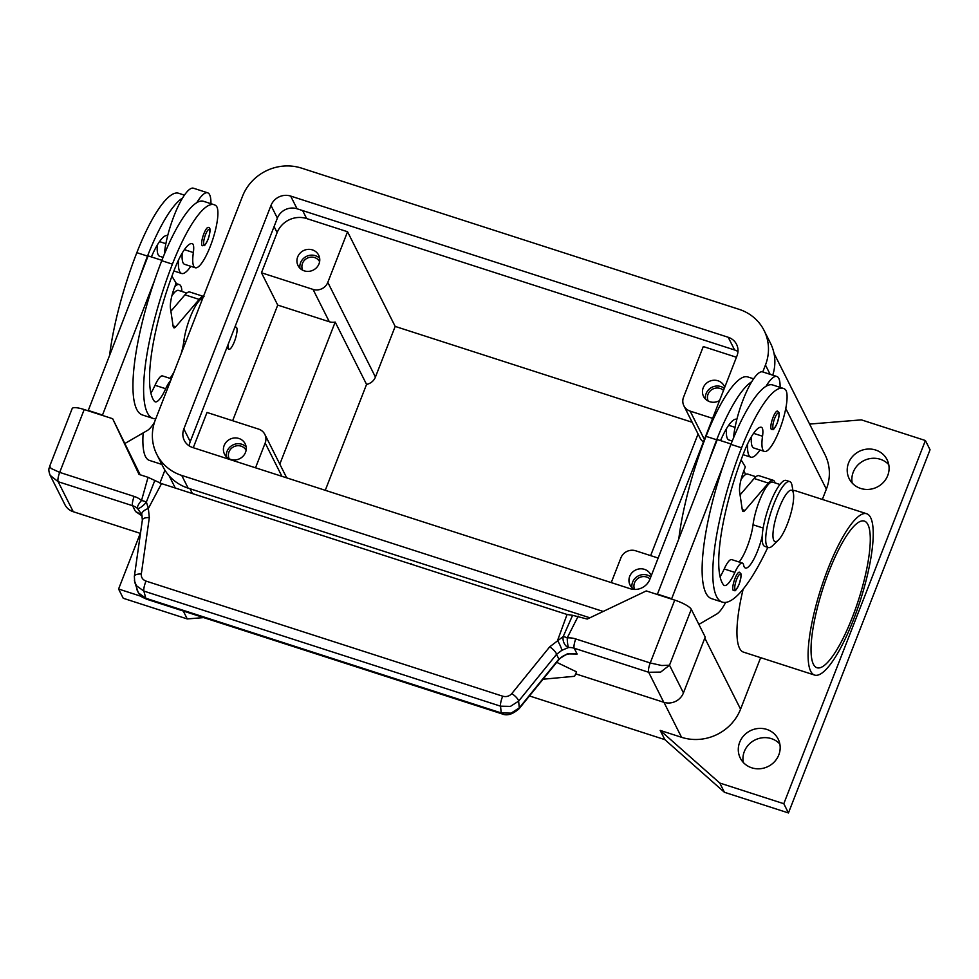 <?xml version="1.0" encoding="UTF-8"?>
<svg xmlns="http://www.w3.org/2000/svg" width="979" height="979" viewBox="0 0 979 979"><rect width="100%" height="100%" fill="white"/><g stroke="black" fill="none" stroke-linecap="round" stroke-linejoin="round"><path stroke-width="1.47" d="M779.847 744.028A21.195 19.959 -26.7 0 0 744.321 751.529A21.195 19.959 -26.7 0 0 743.269 762.421M778.794 754.919A21.195 19.959 153.3 0 1 760.047 768.748A21.195 19.959 153.3 0 1 740.308 758.125A21.195 19.959 153.3 0 1 739.671 742.29A21.195 19.959 153.3 0 1 758.431 728.462A21.195 19.959 153.3 0 1 778.17 739.084A21.195 19.959 153.3 0 1 778.794 754.919M888.761 464.658A21.195 19.959 -26.7 0 0 853.235 472.159A21.195 19.959 -26.7 0 0 852.195 483.051M887.72 475.549A21.195 19.959 153.3 0 1 868.96 489.378A21.195 19.959 153.3 0 1 849.221 478.755A21.195 19.959 153.3 0 1 848.585 462.92A21.195 19.959 153.3 0 1 867.345 449.092A21.195 19.959 153.3 0 1 887.084 459.714A21.195 19.959 153.3 0 1 887.72 475.549M723.518 390.413A9.484 8.933 -26.7 0 0 708.233 401.084M719.565 400.546A11.564 10.891 153.3 0 1 703.571 396.446A11.564 10.891 153.3 0 1 703.216 387.806A11.564 10.891 153.3 0 1 713.446 380.268A11.564 10.891 153.3 0 1 724.215 386.056A11.564 10.891 153.3 0 1 724.741 387.28M724.313 388.382A11.564 10.891 -26.7 0 0 706.128 393.582A11.564 10.891 -26.7 0 0 705.48 399.102M246.096 450.267A9.484 8.933 -26.7 0 0 228.988 451.906A9.484 8.933 -26.7 0 0 229.172 458.784M245.509 452.396A11.564 10.891 153.3 0 1 235.266 459.934A11.564 10.891 153.3 0 1 224.509 454.146A11.564 10.891 153.3 0 1 224.154 445.506A11.564 10.891 153.3 0 1 234.397 437.968A11.564 10.891 153.3 0 1 245.154 443.756A11.564 10.891 153.3 0 1 245.509 452.396M246.145 446.877A11.564 10.891 -26.7 0 0 227.067 451.282A11.564 10.891 -26.7 0 0 226.418 456.801M319.619 261.687A9.484 8.933 -26.7 0 0 302.511 263.327A9.484 8.933 -26.7 0 0 302.695 270.204M319.019 263.816A11.564 10.891 153.3 0 1 308.789 271.367A11.564 10.891 153.3 0 1 298.032 265.578A11.564 10.891 153.3 0 1 297.677 256.939A11.564 10.891 153.3 0 1 307.908 249.388A11.564 10.891 153.3 0 1 318.677 255.189A11.564 10.891 153.3 0 1 319.019 263.816M319.668 258.309A11.564 10.891 -26.7 0 0 300.59 262.702A11.564 10.891 -26.7 0 0 299.941 268.222M649.995 578.993A9.484 8.933 -26.7 0 0 634.612 589.444M634.294 589.431A11.564 10.891 153.3 0 1 630.048 585.014A11.564 10.891 153.3 0 1 629.693 576.386A11.564 10.891 153.3 0 1 639.936 568.836A11.564 10.891 153.3 0 1 650.692 574.624A11.564 10.891 153.3 0 1 651.219 575.86M650.79 576.949A11.564 10.891 -26.7 0 0 632.605 582.15A11.564 10.891 -26.7 0 0 631.957 587.669M810.71 671.239A84.769 20.559 -72.1 0 1 824.379 578.43A84.769 20.559 -72.1 0 1 866.696 513.742A84.769 20.559 -72.1 0 1 870.612 517.585A84.769 20.559 -72.1 0 1 856.955 610.382A84.769 20.559 -72.1 0 1 814.626 675.082A84.769 20.559 -72.1 0 1 810.71 671.239M814.626 675.082L743.489 652.124A84.769 20.559 -72.1 0 1 739.561 648.282A84.769 20.559 -72.1 0 1 743.159 589.138M792.929 490.614A84.769 20.559 -72.1 0 1 795.548 490.785L866.696 513.742M161.853 464.425L149.408 460.399A84.769 20.559 -72.1 0 1 145.479 456.557A84.769 20.559 -72.1 0 1 143.154 432.914M852.281 617.504A77.06 18.687 -72.1 0 1 817 667.751A77.06 18.687 -72.1 0 1 829.042 571.32A77.06 18.687 -72.1 0 1 864.335 521.073A77.06 18.687 -72.1 0 1 852.281 617.504M743.746 471.009A30.826 7.477 -72.1 0 1 744.395 471.927A30.826 7.477 -72.1 0 1 744.444 472.037A30.826 7.477 -72.1 0 1 744.505 472.147M228.425 343.69A11.564 2.802 107.9 0 0 228.548 348.695A11.564 2.802 107.9 0 0 229.074 349.222A11.564 2.802 107.9 0 0 234.85 340.398A11.564 2.802 107.9 0 0 236.71 327.745A11.564 2.802 107.9 0 0 236.184 327.219A11.564 2.802 107.9 0 0 234.495 328.124M229.074 349.222L228.364 348.989A11.564 2.802 -72.1 0 1 227.838 348.463A11.564 2.802 -72.1 0 1 227.471 346.125M793.431 493.44L792.06 485.633A34.681 8.407 107.9 0 0 791.289 483.124A34.681 8.407 107.9 0 0 789.686 481.558A34.681 8.407 107.9 0 0 772.37 508.015A34.681 8.407 107.9 0 0 766.79 545.988A34.681 8.407 107.9 0 0 768.393 547.555A34.681 8.407 107.9 0 0 772.688 545.633L778.366 540.102A26.971 6.547 107.9 0 0 789.527 517.94A26.971 6.547 107.9 0 0 793.431 493.44A26.971 6.547 107.9 0 0 792.843 491.495A26.971 6.547 107.9 0 0 779.247 507.856A26.971 6.547 107.9 0 0 773.777 540.384A26.971 6.547 107.9 0 0 778.366 540.102M789.686 481.558L786.137 480.408A34.681 8.407 107.9 0 0 768.821 506.877A34.681 8.407 107.9 0 0 763.228 544.838A34.681 8.407 107.9 0 0 764.832 546.404L768.393 547.555M762.213 536.259A26.971 6.547 -72.1 0 1 745.423 568.04A26.971 6.547 -72.1 0 1 743.636 565.128A19.262 4.675 107.9 0 0 742.351 563.047A19.262 4.675 107.9 0 0 734.874 572.409A26.971 6.547 -72.1 0 1 724.399 585.515A26.971 6.547 -72.1 0 1 723.518 584.867A107.886 26.164 -72.1 0 1 743.918 452.445A38.536 9.349 -72.1 0 1 761.258 427.248A19.262 4.675 -72.1 0 1 761.405 427.285A19.262 4.675 -72.1 0 1 762.531 436.23A32.748 7.942 107.9 0 0 763.755 451.05A32.748 7.942 107.9 0 0 764.452 451.441A32.748 7.942 107.9 0 0 781.56 424.237A32.748 7.942 107.9 0 0 785.256 389.495A91.145 22.101 107.9 0 0 783.322 388.406A91.145 22.101 107.9 0 0 741.592 447.831A123.293 29.896 107.9 0 0 722.318 602.109A123.293 29.896 107.9 0 0 767.817 547.371M751.419 436.683A32.748 7.942 107.9 0 0 753.084 447.599A32.748 7.942 107.9 0 0 753.781 447.99L764.452 451.441M726.516 428.643A32.748 7.942 107.9 0 0 728.18 439.571A32.748 7.942 107.9 0 0 728.878 439.963L732.243 441.039M783.322 388.406L772.651 384.955A91.145 22.101 107.9 0 0 765.97 386.326A42.378 10.279 -72.1 0 1 776.849 376.487L762.617 371.898A42.378 10.279 107.9 0 0 751.737 381.737A91.145 22.101 107.9 0 0 716.689 439.791A123.293 29.896 107.9 0 0 709.31 460.044L657.313 594.486M720.556 440.611A38.536 9.349 -72.1 0 1 736.355 419.208A19.262 4.675 -72.1 0 1 736.502 419.245A19.262 4.675 -72.1 0 1 736.844 419.416A42.378 10.279 -72.1 0 1 751.737 381.737M736.844 419.416A42.378 10.279 107.9 0 0 733.54 437.882M759.985 449.997A42.378 10.279 -72.1 0 1 750.82 457.156A42.378 10.279 -72.1 0 1 748.862 455.235A42.378 10.279 -72.1 0 1 747.675 443.744M776.849 376.487A42.378 10.279 -72.1 0 1 778.807 378.408A42.378 10.279 -72.1 0 1 780.104 387.366M773.055 417.384A9.631 2.337 -72.1 0 1 777.461 411.107L778.77 412.306C779.614 413.162 779.076 416.809 777.167 423.258C771.685 433.844 773.459 427.75 771.55 429.438A9.631 2.337 -72.1 0 1 773.055 417.384M734.984 578.491A9.631 2.337 -72.1 0 1 739.39 572.213L740.699 573.413C741.544 574.269 741.005 577.928 739.096 584.365C733.614 594.963 735.388 588.856 733.479 590.545A9.631 2.337 -72.1 0 1 734.984 578.491M181.898 291.485A34.681 8.407 107.9 0 0 180.846 286.125A34.681 8.407 107.9 0 0 179.243 284.559A34.681 8.407 107.9 0 0 174.862 286.553M157.338 244.97A32.748 7.942 107.9 0 0 159.002 255.886A32.748 7.942 107.9 0 0 159.699 256.278L163.065 257.367M186.732 293.051L178.533 290.396A28.893 7.012 107.9 0 0 171.863 295.915M182.241 252.998A32.748 7.942 107.9 0 0 183.905 263.926A32.748 7.942 107.9 0 0 184.603 264.318L195.274 267.757A32.748 7.942 107.9 0 0 212.382 240.565A32.748 7.942 107.9 0 0 216.078 205.81A91.145 22.101 107.9 0 0 214.144 204.721A91.145 22.101 107.9 0 0 172.414 264.146A123.293 29.896 107.9 0 0 153.14 418.437A123.293 29.896 107.9 0 0 155.771 418.792M170.676 380.55A19.262 4.675 107.9 0 0 165.696 388.724A26.971 6.547 -72.1 0 1 155.22 401.831A26.971 6.547 -72.1 0 1 154.339 401.194A107.886 26.164 -72.1 0 1 174.739 268.76A38.536 9.349 -72.1 0 1 192.08 243.563A19.262 4.675 -72.1 0 1 192.227 243.6A19.262 4.675 -72.1 0 1 193.352 252.545A32.748 7.942 107.9 0 0 194.576 267.365A32.748 7.942 107.9 0 0 195.274 267.757M202.714 298.362A28.893 7.012 107.9 0 0 191.933 313.133A28.893 7.012 107.9 0 0 183.856 341.096A26.971 6.547 -72.1 0 1 181.225 353.48M178.496 260.059A42.378 10.279 107.9 0 0 179.683 271.562A42.378 10.279 107.9 0 0 181.641 273.484A42.378 10.279 107.9 0 0 190.807 266.312M210.926 203.681A42.378 10.279 107.9 0 0 209.628 194.735A42.378 10.279 107.9 0 0 207.67 192.814A42.378 10.279 107.9 0 0 196.791 202.653A91.145 22.101 107.9 0 0 161.743 260.695A123.293 29.896 107.9 0 0 154.364 280.961L102.367 415.402M202.372 245.753A9.631 2.337 -72.1 0 1 203.877 233.7A9.631 2.337 -72.1 0 1 208.282 227.422C210.73 227.299 210.62 231.35 207.989 239.574C203.326 248.458 205.1 244.652 202.372 245.753M141.771 514.562L137.513 508.444A7.71 2.399 -49.7 0 1 141.527 500.502A23.117 21.783 -26.7 0 0 134.16 496.426A7.71 1.872 107.9 0 0 132.569 502.043A7.71 1.872 107.9 0 0 132.593 505.715A15.407 14.514 153.3 0 1 137.513 508.444A7.71 2.252 134.8 0 0 146.091 502.374A7.71 2.252 134.8 0 0 146.385 501.994A7.71 1.97 -164.5 0 0 141.527 500.502L148.037 477.311L139.018 474.411L112.671 418.718L84.206 409.54A15.407 3.573 -158.7 0 0 74.82 407.643A15.407 3.573 -158.7 0 0 72.177 408.561L49.709 466.163C49.721 468.133 47.469 468.158 50.174 475.353L58.14 481.692L132.593 505.715L135.518 511.527L137.794 512.653M574.624 653.764C567.844 653.25 562.533 655.294 558.703 659.883A7.71 2.447 -141 0 0 558.887 659.063L567.208 653.886L577.133 654.045L574.208 648.233L648.661 672.267L660.654 672.096L669.501 665.194L661.767 665.524L650.227 662.967L575.762 638.944A23.117 21.783 -26.7 0 0 567.22 637.88A7.71 1.591 -153 0 0 563.219 636.521A7.71 5.079 -107.3 0 0 563.133 636.962A7.71 5.079 -107.3 0 0 568.505 647.523A15.407 14.514 153.3 0 1 574.208 648.233A7.71 1.872 -72.1 0 1 574.183 644.549A7.71 1.872 -72.1 0 1 575.762 638.944M674.727 600.115L650.227 662.967A7.71 1.872 -72.1 0 0 648.636 668.584A7.71 1.872 -72.1 0 0 648.661 672.267L663.762 702.286A15.407 14.514 -26.7 0 0 675.424 701.441A15.407 14.514 -26.7 0 0 683.44 692.899L705.223 637.035L691.284 609.317A15.407 3.573 -158.7 0 0 685.471 604.704A15.407 3.573 -158.7 0 0 674.727 600.115L646.275 590.924L587.241 619.058L572.605 615.301L563.219 636.521L549.696 646.85L511.784 693.609C509.337 696.265 506.327 697.134 502.741 696.216L146.042 581.098A7.71 1.872 107.9 0 0 144.207 586.702A7.71 1.872 107.9 0 0 143.84 591.071L500.538 706.177A7.71 1.872 -72.1 0 1 500.905 701.808A7.71 1.872 -72.1 0 1 502.741 696.216M501.725 713.789L146.36 599.111A7.71 1.872 107.9 0 1 145.834 598.255L501.211 712.932L500.538 706.177L510.438 706.385L518.625 701.123L556.525 654.364L558.887 659.063L519.298 707.878L511.111 713.14L501.211 712.932A7.71 1.872 107.9 0 0 501.725 713.789A7.71 1.872 107.9 0 0 501.86 713.813M134.417 580.694L136.362 585.675L143.84 591.071L145.834 598.255L138.369 592.858L134.723 582.113L134.368 576.484M549.696 646.85A7.71 2.447 -141 0 1 554.334 650.729A7.71 2.447 -141 0 1 556.525 654.364L561.836 650.325L568.505 647.523A7.71 1.065 86.5 0 1 567.22 637.88L578.222 616.146M134.16 496.426L59.695 472.392L51.116 468.464L49.709 466.175M49.856 474.68L50.174 475.353M146.042 581.098C142.653 579.776 141.074 577.426 141.306 574.049L149.322 517.646A7.71 3.402 -171.9 0 0 144.023 518.319A7.71 3.402 -171.9 0 0 142.359 520.057A7.71 3.402 -171.9 0 0 142.359 520.069L141.808 514.673A7.71 3.512 159.7 0 0 141.857 514.783M411.51 563.904L409.381 563.598M408.316 563.243L414.08 565.103M809.609 424.078L861.373 419.869L925.4 440.526L930.05 449.765L788.45 812.949L724.423 792.28L664.851 739.634L529.468 695.947M664.851 739.634L660.201 730.407L681.543 737.297L663.958 702.347M149.322 517.646L148.355 508.505A7.71 3.512 159.7 0 0 141.808 514.673L141.294 513.51M561.836 650.325A7.71 1.101 -117.1 0 0 557.54 640.547L567.061 614.482L161.523 483.602L148.037 477.311M161.523 483.602L148.355 508.505L146.385 501.994L154.817 480.469M64.773 504.369A15.407 14.514 -26.7 0 0 64.92 504.674A15.407 14.514 -26.7 0 0 73.241 511.711L58.14 481.692A7.71 1.872 107.9 0 1 58.116 478.009A7.71 1.872 107.9 0 1 59.695 472.392L84.206 409.54M572.605 615.301L567.061 614.482M543.027 679.23L574.6 676.281L576.57 671.863L556.721 662.33M577.133 654.045L574.624 653.752M137.794 512.666L142.2 516.019L135.518 511.527M663.762 702.286L575.676 673.858M140.462 533.408L73.241 511.711M140.156 474.778L112.671 418.718M203.436 296.515A30.826 7.477 107.9 0 0 199.178 299.415L175.767 326.766A11.564 2.802 -72.1 0 1 173.956 327.818A11.564 2.802 -72.1 0 1 173.136 326.313L170.456 308.287A19.262 4.675 -72.1 0 1 174.813 286.676L176.171 283.188L171.925 276.2M174.017 371.971A26.971 6.547 -72.1 0 1 169.93 378.322M171.362 378.787L162.502 375.924A19.262 4.675 107.9 0 0 155.025 385.285A26.971 6.547 -72.1 0 1 150.901 393.044M170.897 311.249L184.958 294.826A30.826 7.477 -72.1 0 1 189.804 292.011L204.036 296.6M88.134 410.813L148.123 255.874L161.89 260.316M125.079 443.389L147.474 430.405A38.536 9.349 107.9 0 0 154.511 422.206M102.134 414.925L87.902 410.336M154.364 280.961A123.293 29.896 107.9 0 0 142.469 414.986L153.14 418.437M164.362 254.21A42.378 10.279 -72.1 0 1 167.666 235.743A42.378 10.279 -72.1 0 1 182.559 198.052A42.378 10.279 -72.1 0 1 193.45 188.213L207.67 192.814M214.144 204.721L203.473 201.282A91.145 22.101 107.9 0 0 196.791 202.653M151.39 256.926A38.536 9.349 -72.1 0 1 167.176 235.535A19.262 4.675 -72.1 0 1 167.323 235.572A19.262 4.675 -72.1 0 1 167.666 235.743M184.444 195.139L178.57 193.242A91.145 22.101 107.9 0 0 136.84 252.668A123.293 29.896 107.9 0 0 109.721 354.361M182.559 198.052A91.145 22.101 107.9 0 0 147.511 256.106A123.293 29.896 107.9 0 0 140.132 276.359M725.684 602.415A38.536 9.349 -72.1 0 1 716.652 614.09L698.871 624.394M671.545 599.087L723.542 464.633A123.293 29.896 107.9 0 0 711.647 598.671L722.318 602.109M742.351 563.047L731.68 559.609A19.262 4.675 107.9 0 0 724.203 568.97A26.971 6.547 -72.1 0 1 720.079 576.729M779.933 484.483L772.615 482.121A28.893 7.012 107.9 0 0 761.65 495.594A28.893 7.012 107.9 0 0 753.035 524.781A26.971 6.547 -72.1 0 1 739.108 562.007M741.103 459.885L745.349 466.873L743.991 470.361A19.262 4.675 107.9 0 0 739.634 491.972L742.315 509.998A11.564 2.802 107.9 0 0 743.134 511.491A11.564 2.802 107.9 0 0 744.946 510.438L768.356 483.1A30.826 7.477 -72.1 0 1 773.214 480.285A30.826 7.477 -72.1 0 1 775.087 482.916M657.08 594.02L671.313 598.61M709.31 460.044L717.301 439.559L731.068 444.001M773.214 480.285L758.982 475.696A30.826 7.477 107.9 0 0 754.124 478.498L740.075 494.921M765.97 386.326A91.145 22.101 107.9 0 0 730.921 444.38A123.293 29.896 107.9 0 0 723.542 464.633M753.622 378.812L747.748 376.927A91.145 22.101 107.9 0 0 706.018 436.34A123.293 29.896 107.9 0 0 678.9 538.034M755.91 476.724L747.711 474.081A28.893 7.012 107.9 0 0 741.042 479.588M234.923 327.023A11.564 2.802 -72.1 0 1 235.462 326.986L236.184 327.219M232.647 420.725L277.73 305.093L329.311 321.748A11.564 10.891 -26.7 0 0 335.197 322.067L279.81 464.144M335.197 322.067L366.562 384.417L325.273 490.308M712.614 418.363L690.134 411.107A11.564 10.891 153.3 0 1 683.893 405.82L700.156 438.151A11.564 10.891 -26.7 0 0 703.424 441.945M650.643 555.619L698.064 433.991M193.267 447.709L207.01 412.453L258.591 429.096A11.564 10.891 153.3 0 1 264.832 434.382A11.564 10.891 153.3 0 1 265.174 443.022L255.519 467.803M658.157 558.042L635.677 550.785A11.564 10.891 -26.7 0 0 620.919 557.822L611.251 582.603M692.165 422.267L395.186 326.423L375.434 377.062A11.564 10.891 153.3 0 1 366.562 384.417M277.73 305.093L261.466 272.774L313.047 289.417A11.564 10.891 -26.7 0 0 327.806 282.38L347.545 231.742L395.186 326.423M261.466 272.774L277.13 232.61A23.117 21.783 153.3 0 1 306.635 218.55L347.545 231.742M683.893 405.82A11.564 10.891 153.3 0 1 683.55 397.18L703.289 346.554L736.441 357.249M773.985 353.272L824.967 454.599A46.233 43.553 153.3 0 1 826.349 489.157L822.348 499.425M760.646 657.655L740.565 709.163A46.233 43.553 153.3 0 1 681.543 737.297M141.38 596.395L118.581 589.028L140.291 533.347M159.907 483.026L164.925 470.165M925.4 440.526L783.8 803.71L719.773 783.041L660.201 730.407M788.45 812.949L783.8 803.71M724.423 792.28L719.773 783.041M203.656 617.602L187.258 618.936L183.281 611.031M187.258 618.936L123.232 598.267L118.581 589.028M270.987 205.443A15.407 14.514 153.3 0 1 290.653 196.069L728.217 337.278A15.407 14.514 153.3 0 1 736.538 344.314A15.407 14.514 153.3 0 1 736.991 355.842L649.86 579.335A15.407 14.514 153.3 0 1 630.182 588.709L192.63 447.501A15.407 14.514 153.3 0 1 184.309 440.464A15.407 14.514 153.3 0 1 183.844 428.937L270.987 205.443L277.375 218.146L190.232 441.639A15.407 14.514 -26.7 0 0 189.265 445.922M737.97 351.559A15.407 14.514 -26.7 0 0 734.605 349.98L297.053 208.772A15.407 14.514 -26.7 0 0 277.375 218.146M603.199 611.447L181.739 475.439A46.233 43.553 153.3 0 1 156.775 454.317A46.233 43.553 153.3 0 1 155.392 419.758L242.523 196.265A46.233 43.553 153.3 0 1 301.544 168.131L739.108 309.34A46.233 43.553 153.3 0 1 764.073 330.461A46.233 43.553 153.3 0 1 765.456 365.02L762.763 371.947M156.775 454.317L163.163 467.02A46.233 43.553 -26.7 0 0 188.127 488.142L589.884 617.798M772.749 375.165A46.233 43.553 -26.7 0 0 770.461 343.164L764.073 330.461M762.531 436.23L753.573 433.342M735.058 427.358L728.67 425.302M778.794 413.395A8.089 1.958 107.9 0 0 774.707 418.302A8.089 1.958 107.9 0 0 773.067 428.068A8.089 1.958 107.9 0 0 777.155 423.148A8.089 1.958 107.9 0 0 778.794 413.395M740.724 574.502A8.089 1.958 107.9 0 0 736.636 579.409A8.089 1.958 107.9 0 0 734.996 589.174A8.089 1.958 107.9 0 0 739.084 584.267A8.089 1.958 107.9 0 0 740.724 574.502M183.856 341.096L185.814 341.732M205.529 234.617A8.089 1.958 107.9 0 0 203.889 244.383A8.089 1.958 107.9 0 0 207.976 239.476A8.089 1.958 107.9 0 0 209.616 229.71A8.089 1.958 107.9 0 0 205.529 234.617M683.44 692.899L669.501 665.194L691.284 609.317M558.703 659.883L519.115 708.71A7.71 2.447 39 0 0 519.298 707.878L518.625 701.123A7.71 2.447 -141 0 0 516.435 697.489A7.71 2.447 -141 0 0 511.784 693.609M141.306 574.049A7.71 3.402 -171.9 0 0 136.008 574.722A7.71 3.402 -171.9 0 0 134.356 576.46A7.71 3.402 -171.9 0 0 134.343 576.472A7.71 3.402 -171.9 0 0 134.331 576.68M192.422 493.575L189.987 488.741M175.767 326.766L173.075 325.897M199.178 299.415L184.958 294.826M155.025 385.285L165.696 388.724M184.395 249.657L193.352 252.545M161.743 260.695L172.414 264.146M159.491 241.617L165.879 243.685M136.84 252.668L147.511 256.106M742.253 509.569L744.946 510.438M754.124 478.498L768.356 483.1M716.689 439.791L706.018 436.34M763.155 528.048L753.035 524.781M734.874 572.409L724.203 568.97M741.592 447.831L730.921 444.38M265.174 443.022L281.928 476.32M327.806 282.38L375.434 377.062M313.047 289.417L329.311 321.748M690.134 411.107L704.39 439.461M274.083 226.565L277.13 232.61M302.633 210.571L306.635 218.55M826.349 489.157L785.77 408.5M740.565 709.163L704.807 638.088M290.653 196.069L297.053 208.772M183.844 428.937L190.232 441.639M728.217 337.278L734.605 349.98M181.739 475.439L188.127 488.142M765.456 365.02L770.13 374.321M181.641 273.484L173.883 270.975M142.359 520.057L134.356 576.46M50.137 475.292L64.92 504.674M501.737 713.777C506.853 716.126 512.653 714.437 519.115 708.698M146.36 599.099C141.478 596.505 140.952 598.034 136.742 589.346M175.694 283.408L179.243 284.559M743.061 454.66L750.82 457.156M745.619 474.497L744.444 472.037M264.832 434.382L286.712 477.862M175.302 488.044L169.171 475.867"/></g></svg>
